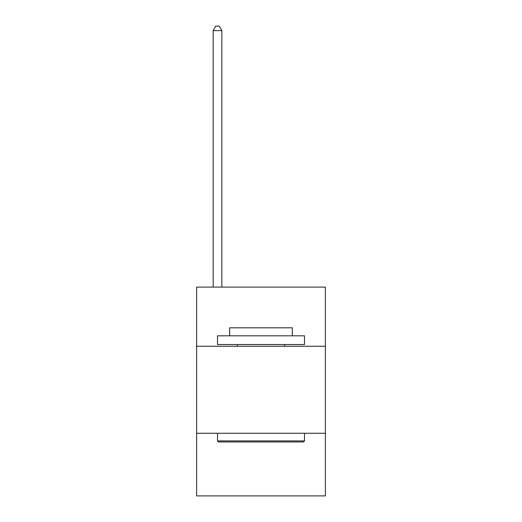 <?xml version="1.0" encoding="UTF-8"?>
<svg xmlns="http://www.w3.org/2000/svg" width="522" height="522" viewBox="0 0 522 522"><rect width="100%" height="100%" fill="white"/><g stroke="black" fill="none" stroke-linecap="round" stroke-linejoin="round"><path stroke-width="0.78" d="M325.382 346.262L325.382 287.1L196.618 287.1L196.618 346.262L325.382 346.262L325.382 495.9L196.618 495.9L196.618 346.262M325.382 433.26L196.618 433.26M218.542 441.958L217.498 440.914L304.502 440.914L303.458 441.958L218.542 441.958M304.502 335.822L304.502 344.52L217.498 344.52L217.498 335.822L304.502 335.822M229.68 335.822L229.68 327.816L292.32 327.816L292.32 335.822M304.502 433.26L304.502 440.914M217.498 433.26L217.498 440.914M284.666 344.52L284.666 346.262M237.334 344.52L237.334 346.262M221.85 287.1L221.85 30.622L213.152 30.622L213.152 287.1M213.152 30.622L215.762 26.1L219.24 26.1L221.85 30.622"/></g></svg>
